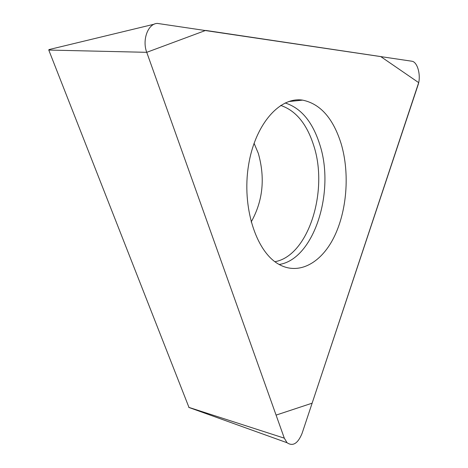 <?xml version="1.0" encoding="UTF-8"?>
<svg xmlns="http://www.w3.org/2000/svg" width="468" height="468" viewBox="0 0 468 468"><rect width="100%" height="100%" fill="white"/><g stroke="black" fill="none" stroke-linecap="round" stroke-linejoin="round"><path stroke-width="0.7" d="M188.973 407.412L48.771 50.058L48.994 49.59M302.088 433.339L418.012 85.123C421.323 75.98 417.643 61.688 411.764 61.209L157.418 23.418C148.093 23.435 141.927 39.874 146.741 52.322L284.304 438.165L287.071 442.74C292.904 446.653 297.911 443.524 302.088 433.339M341.23 143.992C333.257 118.416 320.381 103.797 302.603 100.129C279.531 96.502 254.814 124.704 248.461 165.76C241.903 206.733 255.703 250.567 277.887 263.741C297.654 275.787 320.539 263.923 333.737 237.738C346.958 211.507 349.935 173.61 341.23 143.992M146.741 52.322L276.085 415.104L312.127 403.182L418.679 82.637L380.724 56.569L205.657 30.42L146.741 52.322L48.771 50.058M188.744 407.335L284.304 438.165M285.123 102.966C301.018 107.95 312.571 121.82 319.79 144.589C335.351 191.851 313.835 259.371 279.156 264.484M274.903 261.706C308.324 255.949 328.788 191.008 313.718 145.536C306.809 123.885 295.799 110.518 280.677 105.423M254.06 143.249L258.301 153.328C265.315 178.086 262.934 200.983 251.152 222.025M48.959 49.59L154.235 24.184M188.791 407.412L287.071 442.74M288.592 101.556L302.603 100.129"/></g></svg>
